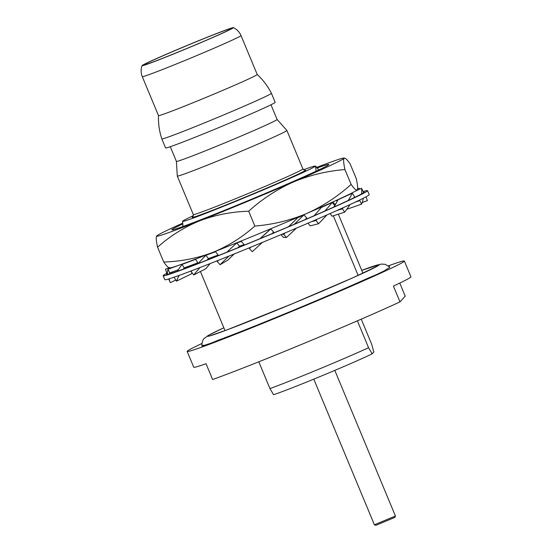 <?xml version="1.0" encoding="UTF-8"?>
<svg xmlns="http://www.w3.org/2000/svg" width="553" height="553" viewBox="0 0 553 553"><rect width="100%" height="100%" fill="white"/><g stroke="black" fill="none" stroke-linecap="round" stroke-linejoin="round"><path stroke-width="0.83" d="M166.895 273.258A110.683 3.09 -22.6 0 0 163.294 275.491A110.683 3.09 -22.6 0 0 163.183 275.74L164.829 279.687A110.683 3.09 -22.6 0 0 265.164 241.267A110.683 3.09 -22.6 0 0 369.079 194.863A110.683 3.09 -22.6 0 0 369.19 194.615L367.545 190.667A110.683 3.09 -22.6 0 0 363.217 191.545M163.183 275.74A110.683 3.09 -22.6 0 0 263.518 237.313A110.683 3.09 -22.6 0 0 367.434 190.909A110.683 3.09 -22.6 0 0 367.545 190.667M167.227 273.659A106.936 2.986 -22.6 0 0 166.743 274.06A106.936 2.986 -22.6 0 0 166.64 274.295A106.936 2.986 -22.6 0 0 263.581 237.175A106.936 2.986 -22.6 0 0 363.985 192.34A106.936 2.986 -22.6 0 0 363.404 192.05M262.419 242.401A106.916 0.636 137.4 0 1 252.279 251.705L249.382 248.553L250.758 247.212M260.304 238.537A106.916 0.636 137.4 0 0 270.77 228.928L273.659 232.08A106.916 0.636 137.4 0 1 271.869 233.725M250.917 247.15A106.916 0.636 137.4 0 1 249.382 248.553M270.77 228.928L269.781 229.695A89.372 0.532 137.4 0 1 260.028 238.654M296.415 228.126A106.916 13.251 138.1 0 1 286.489 237.465L283.654 234.306L281.961 234.244M294.327 224.248A106.916 13.251 138.1 0 0 303.936 214.861L306.77 218.02A106.916 13.251 138.1 0 1 305.166 219.61M285.196 232.882A106.916 13.251 138.1 0 1 283.654 234.306M286.489 237.465L283.392 237.348L280.972 234.659M303.936 214.861L297.507 217.937A89.372 11.074 138.1 0 1 288.493 226.73M326.844 214.979A106.916 24.602 141 0 1 318.583 223.73L315.963 220.495L311.622 221.608M324.86 211.039A106.916 24.602 141 0 0 332.222 202.467L334.841 205.702A106.916 24.602 141 0 1 333.659 207.133M317.263 219.168A106.916 24.602 141 0 1 315.963 220.495M318.583 223.73L310.198 225.873L308.007 223.163M332.222 202.467L321.175 207.569A89.372 20.565 141 0 1 314.104 215.746M350.049 204.569A106.916 33.318 146 0 1 344.678 212.158L342.404 208.785L336.749 210.596M348.21 200.511A106.916 33.318 146 0 0 352.226 193.239L354.501 196.605A106.916 33.318 146 0 1 353.92 197.801M343.254 207.672A106.916 33.318 146 0 1 342.404 208.785M344.678 212.158L331.987 216.209L330.162 213.513M352.226 193.239L337.924 199.84A89.372 27.857 146 0 1 334.765 205.598L333.189 201.804M334.233 206.442A89.372 27.857 146 0 1 333.839 207.057M363.3 198.223A106.916 38.364 152.5 0 1 361.627 204.133L359.782 200.594L355.047 202.232M361.572 193.916A106.916 38.364 152.5 0 0 361.524 188.29L363.369 191.836A106.916 38.364 152.5 0 1 363.494 192.748M360.072 199.827A106.916 38.364 152.5 0 1 359.782 200.594M361.627 204.133L346.835 209.269M361.524 188.29L355.074 191.31M365.996 196.813L367.227 200.165A106.916 39.118 159.8 0 1 367.392 200.628L366.017 196.896L365.492 197.082M357.57 188.912L359.001 188.22A106.916 39.118 159.8 0 1 360.065 188.974M363.425 192.181A106.916 39.118 159.8 0 1 363.729 192.575M367.392 200.628L362.215 202.509M334.019 203.794A89.372 29.668 166.7 0 1 335.636 204.161M335.961 200.545A89.372 29.668 166.7 0 1 337.385 200.946M193.253 259.986A89.372 23.164 168.6 0 0 193.695 260.076M169.349 267.783L165.478 269.173L166.73 273.051A106.916 32.751 162.2 0 0 167.386 273.832M166.73 273.051L167.407 272.802M169.183 278.802A106.916 33.505 155 0 0 170.124 282.154A106.916 33.505 155 0 0 170.352 282.611L175.778 280.053M167.4 274.343A106.916 33.505 155 0 1 168.001 269.242L169.716 272.926A106.916 33.505 155 0 0 169.494 273.846M169.716 272.926L178.377 269.733M168.001 269.242L177.983 265.558M179.255 275.359A106.916 29.876 148.2 0 0 176.469 281.166L174.306 277.675A106.916 29.876 148.2 0 1 174.561 277.025M177.458 271.233A106.916 29.876 148.2 0 1 182.048 264.424L184.211 267.915A106.916 29.876 148.2 0 0 183.313 269.124M176.469 281.166L191.366 273.908A89.372 24.975 148.2 0 1 191.912 272.567M184.211 267.915L197.836 262.827A89.372 24.975 148.2 0 0 196.999 263.968M182.048 264.424L195.672 259.336L197.836 262.827M200.068 267.521A106.916 22.307 142.7 0 0 193.737 274.959L191.2 271.627A106.916 22.307 142.7 0 1 192.022 270.611M198.119 263.532A106.916 22.307 142.7 0 1 205.91 255.299L208.446 258.624A106.916 22.307 142.7 0 0 207.036 260.069M193.737 274.959L205.834 268.703A89.372 18.65 142.7 0 1 210.154 263.574M208.446 258.624L218.131 255.051A89.372 18.65 142.7 0 0 217.108 256.094M205.91 255.299L215.594 251.726L218.131 255.051M228.956 256.08A106.916 11.71 139 0 0 220.059 264.721L217.274 261.514A106.916 11.71 139 0 1 218.553 260.249M226.896 252.182A106.916 11.71 139 0 1 236.725 242.974L239.511 246.182A106.916 11.71 139 0 0 237.79 247.779M220.059 264.721L227.857 260.138A89.372 9.788 139 0 1 234.196 253.965M239.511 246.182L244.122 244.64A89.372 9.788 139 0 0 243.037 245.636M236.725 242.974L241.329 241.433L244.122 244.64M394.849 517.414L375.798 525.35L374.395 524.769L313.779 379.144M334.807 370.392L395.423 516.018L374.402 524.776M258.804 361.807L269.947 388.579L273.562 394.683A56.676 1.583 -22.6 0 0 321.203 376.088A56.676 1.583 -22.6 0 0 372.183 353.823L373.835 351.998L371.692 344.277L361.24 319.164M372.183 353.823L368.568 347.719L357.376 320.837M269.947 388.579A64.162 1.79 -22.6 0 0 368.568 347.719M201.831 343.51A117.63 3.283 -22.6 0 0 187.28 351.176A117.63 3.283 -22.6 0 0 187.163 351.438L193.737 367.227A117.63 3.283 -22.6 0 0 206.034 363.715L212.608 379.503A117.63 3.283 -22.6 0 0 399.985 301.869L405.211 296.118L399.778 283.067M399.985 301.869L393.411 286.081A117.63 3.283 -22.6 0 0 410.817 277.074A117.63 3.283 -22.6 0 0 410.934 276.818L404.361 261.023A117.63 3.283 -22.6 0 0 388.406 265.848M187.163 351.438A117.63 3.283 -22.6 0 0 293.802 310.606A117.63 3.283 -22.6 0 0 404.243 261.286A117.63 3.283 -22.6 0 0 404.361 261.023M223.834 327.77L208.516 335.27L204.285 338.401C203.2 338.837 202.35 341.146 201.727 345.342A101.856 2.841 -22.6 0 0 203.469 345.203L201.831 347.007L218.172 340.24A101.856 2.841 -22.6 0 0 367.939 278.187L384.28 271.419L385.918 269.615A101.856 2.841 -22.6 0 0 389.692 267.313A101.856 2.841 -22.6 0 0 389.782 267.064L385.227 264.32L381.121 264.071L361.731 270.369A92.939 2.592 -22.6 0 1 379.088 264.998A92.918 2.592 -22.6 0 0 361.738 270.382M388.953 266.276L389.692 265.454L388.524 265.938M211.744 342.901A101.966 2.848 -22.6 0 1 203.573 345.521L203.469 345.203M375.625 275.007A101.966 2.848 -22.6 0 0 385.282 270.32M225.023 330.625L200.414 271.502M182.953 226.502L182.594 221.283A71.862 2.005 -22.6 0 0 246.811 196.785A71.862 2.005 -22.6 0 0 315.203 166.266A71.862 2.005 -22.6 0 0 315.231 166.073A71.862 2.005 -22.6 0 0 303.542 169.785M317.491 167.898A85.017 2.371 157.4 0 1 328.841 164.552A85.017 2.371 157.4 0 1 328.759 164.67A85.017 2.371 157.4 0 1 250.039 199.854A85.017 2.371 157.4 0 1 171.928 229.868A85.017 2.371 157.4 0 1 171.955 229.633A85.017 2.371 157.4 0 1 182.469 224.096M193.467 215.601A71.862 2.005 -22.6 0 0 182.663 221.186A71.862 2.005 -22.6 0 0 182.594 221.283M318.867 169.916L315.625 166.446L316.067 171.23M305.636 170.234A61.487 1.714 -22.6 0 1 246.223 196.709A61.487 1.714 -22.6 0 1 192.23 217.225A61.487 1.714 -22.6 0 1 193.004 216.665L193.322 214.564L177.299 176.075A59.351 1.659 -22.6 0 0 177.299 176.075A59.351 1.659 -22.6 0 0 231.099 155.469A59.351 1.659 -22.6 0 0 286.827 130.591A59.351 1.659 -22.6 0 0 286.883 130.46A59.351 1.659 -22.6 0 0 286.876 130.446L277.094 119.469L270.984 104.787M177.292 176.054L176.4 161.386A54.54 1.521 -22.6 0 0 176.4 161.393A54.54 1.521 -22.6 0 0 225.838 142.467A54.54 1.521 -22.6 0 0 277.046 119.6A54.54 1.521 -22.6 0 0 277.101 119.476M165.589 147.948A59.351 1.659 -22.6 0 0 219.396 127.349A59.351 1.659 -22.6 0 0 275.118 102.464A59.351 1.659 -22.6 0 0 275.173 102.333L271.405 93.277A59.351 1.659 -22.6 0 1 271.35 93.409A59.351 1.659 -22.6 0 1 215.629 118.294A59.351 1.659 -22.6 0 1 161.822 138.893L165.589 147.948M161.822 138.893C159.319 131.317 158.206 123.54 158.49 115.57A53.468 1.493 -22.6 0 0 206.96 97.031A53.468 1.493 -22.6 0 0 257.166 74.614A53.468 1.493 -22.6 0 0 257.214 74.489L241.004 35.544C239.449 31.943 236.898 29.316 233.359 27.65A49.459 1.383 -22.6 0 0 187.958 45.09A49.459 1.383 -22.6 0 0 142.114 65.579A49.459 1.383 -22.6 0 0 142.066 65.648A49.459 1.383 -22.6 0 0 186.306 48.768A49.459 1.383 -22.6 0 0 233.338 27.788A49.459 1.383 -22.6 0 0 233.359 27.65M144.084 64.763A47.323 1.32 -22.6 0 0 144.402 64.888A47.323 1.32 -22.6 0 0 188.234 47.904A47.323 1.32 -22.6 0 0 231.168 28.77A47.323 1.32 -22.6 0 0 231.361 28.604A47.323 1.32 -22.6 0 0 189.81 44.385A47.323 1.32 -22.6 0 0 144.084 64.763M169.197 267.763L169.875 267.852A101.593 2.834 -22.6 0 0 212.787 252.41A101.593 2.834 -22.6 0 0 306.473 213.589A101.593 2.834 -22.6 0 0 357.19 189.914A101.593 2.834 -22.6 0 0 357.238 189.866A101.593 2.834 -22.6 0 0 357.238 189.859L357.19 189.914C357.978 188.739 357.68 184.999 356.291 178.695L350.118 163.861C347.035 159.423 345.01 157.577 344.049 158.338C343.261 159.554 343.565 163.294 344.948 169.557L351.12 184.384C354.183 188.801 356.208 190.647 357.19 189.914M344.948 169.557C327.003 170.995 309.791 175.142 293.325 182.013C277.012 189.34 262.129 199.073 248.677 211.218C231.569 211.723 215.228 214.93 199.64 220.827C184.204 227.186 170.179 235.972 157.57 247.191L163.743 262.018C180.852 261.514 197.2 258.306 212.787 252.41C228.223 246.05 242.242 237.265 254.85 226.053C272.802 224.615 290.007 220.46 306.473 213.589C322.793 206.262 337.676 196.529 351.12 184.384M248.677 211.218L254.85 226.053M343.987 158.027L344.664 158.117L344.049 158.338A101.593 2.834 -22.6 0 0 343.987 158.027A101.593 2.834 -22.6 0 0 316.993 167.276M157.57 247.191C156.188 240.928 155.884 237.189 156.672 235.965A101.593 2.834 -22.6 0 0 156.623 236.02A101.593 2.834 -22.6 0 0 199.64 220.827A101.593 2.834 -22.6 0 0 293.325 182.013A101.593 2.834 -22.6 0 0 344.049 158.338M169.812 267.548C168.824 268.281 166.806 266.435 163.743 262.018M182.366 223.315A101.593 2.834 -22.6 0 0 156.672 235.965M362.92 273.223L338.339 214.177M333.314 215.781L358.137 275.408M203.573 345.521L202.46 346.752M389.188 266.007L388.814 266.166M394.849 517.421L395.423 516.025M207.672 336.017A92.939 2.592 -22.6 0 0 289.288 305.014A92.939 2.592 -22.6 0 0 379.088 264.998A92.918 2.592 -22.6 0 1 289.288 305.014A92.918 2.592 -22.6 0 1 207.693 336.01A92.939 2.592 -22.6 0 1 223.841 327.784A92.918 2.592 -22.6 0 0 207.693 336.01M193.322 214.564A59.351 1.659 -22.6 0 0 247.122 193.958A59.351 1.659 -22.6 0 0 302.844 169.08A59.351 1.659 -22.6 0 0 302.906 168.948L286.883 130.46M158.49 115.591L142.28 76.639A53.468 1.493 -22.6 0 0 190.75 58.079A53.468 1.493 -22.6 0 0 240.949 35.662A53.468 1.493 -22.6 0 0 241.004 35.544M170.124 282.154L168.637 278.968M376.814 266.366L353.519 277.495L292.979 303.479L227.58 329.664L210.347 335.657M304.793 170.206L302.906 168.948M176.4 161.393L170.283 146.704M142.28 76.639C140.821 73.003 140.752 69.339 142.066 65.648M257.207 74.475C263.062 79.895 267.797 86.164 271.405 93.277M315.231 166.073L316.012 166.391"/></g></svg>
